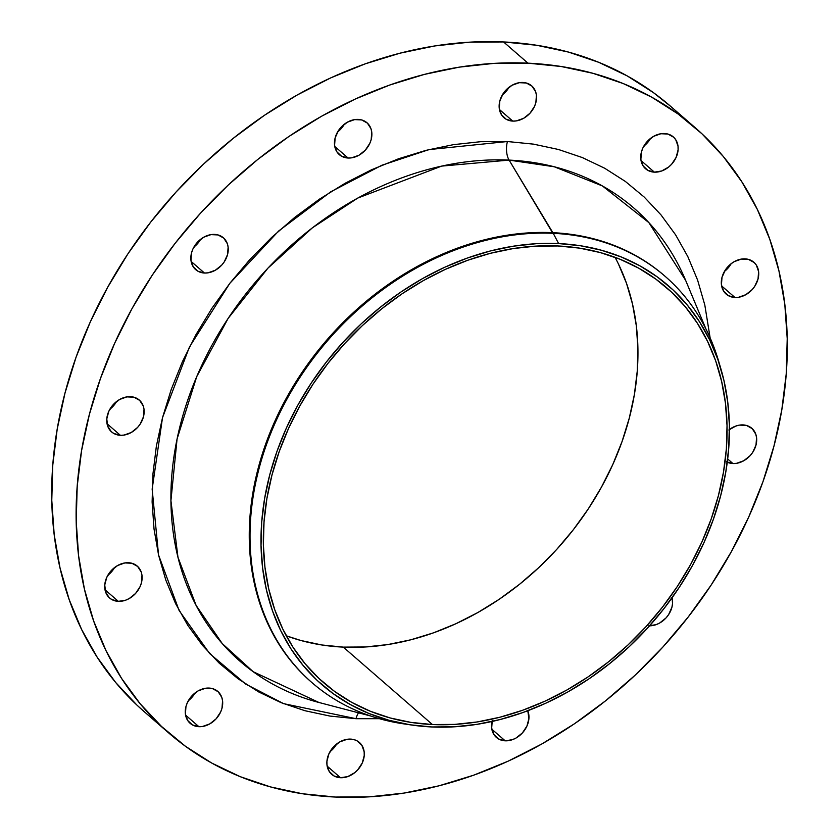 <?xml version="1.0" encoding="UTF-8"?>
<svg xmlns="http://www.w3.org/2000/svg" width="839" height="839" viewBox="0 0 839 839"><rect width="100%" height="100%" fill="white"/><g stroke="black" fill="none" stroke-linecap="round" stroke-linejoin="round"><path stroke-width="1.26" d="M214.606 234.406A21.111 16.686 -49 0 1 223.384 237.783A21.111 16.686 -49 0 1 225.46 259.838A21.111 16.686 -49 0 1 204.475 273.032L191.124 261.432L204.475 273.032L208.082 272.822L215.329 270.242L221.706 265.134L224.244 261.873L227.558 254.553L228.124 247.096L227.338 243.677L223.761 238.119L218.025 234.941L210.988 234.616L203.741 237.196L197.375 242.293L192.855 249.131L191.523 252.885L190.956 260.342L193.211 266.781L197.962 271.238L204.475 273.032A21.111 16.686 -49 0 1 195.697 269.655A21.111 16.686 -49 0 1 193.62 247.599A21.111 16.686 -49 0 1 214.606 234.406M193.935 247.012A21.111 16.686 131 0 0 200.72 239.209L193.935 247.012M130.506 396.669A21.111 16.686 -49 0 1 139.284 400.046A21.111 16.686 -49 0 1 141.361 422.111A21.111 16.686 -49 0 1 120.376 435.294L107.025 423.705L120.376 435.294L123.983 435.084L131.241 432.505L137.606 427.408L140.144 424.146L143.459 416.815L144.025 409.359L143.238 405.95L139.662 400.392L133.925 397.204L126.899 396.878L119.641 399.469L113.275 404.566L108.755 411.404L106.784 418.934L107.644 426.023L111.22 431.582L113.863 433.511L120.376 435.294A21.111 16.686 -49 0 1 111.597 431.917A21.111 16.686 -49 0 1 109.521 409.862A21.111 16.686 -49 0 1 130.506 396.669L130.506 396.669M109.846 409.275A21.111 16.686 131 0 0 116.621 401.482L109.846 409.275M128.472 562.728A21.111 16.686 -49 0 1 137.25 566.094A21.111 16.686 -49 0 1 139.326 588.16A21.111 16.686 -49 0 1 118.341 601.353L104.99 589.754L118.341 601.353L125.619 600.2L129.206 598.553L135.572 593.456L140.092 586.618L141.424 582.864L141.99 575.407L141.204 571.999L137.627 566.44L131.891 563.252L124.864 562.927L117.607 565.517L111.241 570.614L106.721 577.452L104.749 584.993L105.609 592.072L109.185 597.63L111.828 599.56L118.341 601.353A21.111 16.686 -49 0 1 109.563 597.976A21.111 16.686 -49 0 1 107.486 575.911A21.111 16.686 -49 0 1 128.472 562.728M107.812 575.334A21.111 16.686 131 0 0 114.586 567.531L107.812 575.334M209.047 688.064A21.111 16.686 -49 0 1 217.825 691.441A21.111 16.686 -49 0 1 219.902 713.496A21.111 16.686 -49 0 1 198.916 726.689L185.566 715.101L198.916 726.689L202.524 726.48L209.781 723.9L216.147 718.792L220.667 711.954L221.999 708.21L222.566 700.754L221.779 697.335L218.203 691.776L212.466 688.599L205.44 688.274L198.182 690.854L191.816 695.961L187.296 702.799L185.964 706.543L185.398 713.999L187.663 720.449L192.404 724.906L198.916 726.689A21.111 16.686 -49 0 1 190.138 723.312A21.111 16.686 -49 0 1 188.062 701.257A21.111 16.686 -49 0 1 209.047 688.064M188.387 700.67A21.111 16.686 131 0 0 195.162 692.867L188.387 700.67M350.65 739.107A21.111 16.686 -49 0 1 359.417 742.484A21.111 16.686 -49 0 1 361.504 764.549A21.111 16.686 -49 0 1 340.508 777.732L327.168 766.143L340.508 777.732L347.786 776.589L354.74 772.667L357.739 769.845L362.259 763.008L364.241 755.467L364.157 751.796L361.903 745.357L357.152 740.9L354.058 739.641L347.031 739.316L339.785 741.907L333.408 747.004L328.898 753.841L326.916 761.382L326.99 765.053L329.255 771.492L334.006 775.949L340.508 777.732A21.111 16.686 -49 0 1 331.73 774.366A21.111 16.686 -49 0 1 329.654 752.3A21.111 16.686 -49 0 1 350.65 739.107M329.979 751.723A21.111 16.686 131 0 0 336.754 743.92L329.979 751.723M527.783 710.748A21.111 16.686 -49 0 1 524.029 730.968A21.111 16.686 -49 0 1 505.183 740.816L491.843 729.217L505.183 740.816L512.472 739.662L516.048 738.016L522.414 732.919L526.934 726.081L528.916 718.551L527.783 710.748M648.82 625.81L656.098 624.656L659.685 623.01L666.051 617.913L668.589 614.651L671.903 607.321L672.542 603.545L672.081 597.777A21.111 16.686 -49 0 1 649.575 625.821M729.427 429.516A21.111 16.686 -49 0 1 743.05 424.912L743.05 424.912A21.111 16.686 -49 0 1 751.828 428.289A21.111 16.686 -49 0 1 753.904 450.354A21.111 16.686 -49 0 1 732.919 463.537L727.675 458.985L732.919 463.537L736.527 463.327L743.774 460.747L750.15 455.65L752.688 452.389L756.002 445.058L756.568 437.601L755.782 434.193L752.205 428.635L746.469 425.446L739.432 425.121L735.772 426.065L728.829 429.988M745.084 258.863A21.111 16.686 -49 0 1 753.862 262.24A21.111 16.686 -49 0 1 755.939 284.295A21.111 16.686 -49 0 1 734.954 297.488L721.603 285.9L734.954 297.488L738.561 297.279L745.808 294.699L752.184 289.602L754.722 286.34L758.037 279.009L758.603 271.553L756.338 265.103L754.24 262.576L748.503 259.398L741.466 259.073L734.219 261.653L730.863 263.928L725.305 270.022L722.001 277.342L721.435 284.799L723.69 291.248L728.441 295.706L734.954 297.488A21.111 16.686 -49 0 1 726.175 294.111A21.111 16.686 -49 0 1 724.099 272.056A21.111 16.686 -49 0 1 745.084 258.863M724.414 271.469A21.111 16.686 131 0 0 731.189 263.666L724.414 271.469M664.509 133.527A21.111 16.686 -49 0 1 673.287 136.893A21.111 16.686 -49 0 1 675.364 158.959A21.111 16.686 -49 0 1 654.368 172.152L641.027 160.553L654.368 172.152L661.656 170.999L668.599 167.076L671.609 164.255L676.119 157.417L678.101 149.887L678.027 146.217L675.762 139.767L673.665 137.239L667.928 134.051L660.891 133.737L653.644 136.317L647.278 141.413L642.758 148.251L641.426 152.006L640.86 159.462L643.114 165.902L647.865 170.359L654.368 172.152A21.111 16.686 -49 0 1 645.6 168.775A21.111 16.686 -49 0 1 643.513 146.71A21.111 16.686 -49 0 1 664.509 133.527L664.509 133.527M643.838 146.133A21.111 16.686 131 0 0 650.613 138.33L643.838 146.133M358.232 119.4A21.111 16.686 -49 0 1 367.01 122.777A21.111 16.686 -49 0 1 369.087 144.832A21.111 16.686 -49 0 1 348.101 158.026L334.751 146.437L348.101 158.026L351.709 157.816L358.966 155.236L365.332 150.129L369.852 143.291L371.184 139.547L371.75 132.09L370.964 128.671L367.388 123.113L361.651 119.935L354.624 119.61L347.367 122.19L341.001 127.297L338.463 130.559L335.149 137.879L334.583 145.336L336.848 151.786L341.588 156.243L348.101 158.026A21.111 16.686 -49 0 1 339.323 154.649A21.111 16.686 -49 0 1 337.247 132.593A21.111 16.686 -49 0 1 358.232 119.4L358.232 119.4M337.572 132.006A21.111 16.686 131 0 0 344.347 124.203L337.572 132.006M522.907 82.474A21.111 16.686 -49 0 1 531.685 85.851A21.111 16.686 -49 0 1 533.761 107.906A21.111 16.686 -49 0 1 512.776 121.099L499.425 109.51L512.776 121.099L516.394 120.889L523.641 118.309L530.007 113.213L534.527 106.375L535.859 102.62L536.425 95.164L535.639 91.745L532.062 86.186L526.326 83.009L519.299 82.683L512.042 85.263L505.676 90.371L503.138 93.632L499.824 100.953L499.257 108.409L501.523 114.859L506.263 119.316L512.776 121.099A21.111 16.686 -49 0 1 503.998 117.722A21.111 16.686 -49 0 1 501.921 95.667A21.111 16.686 -49 0 1 522.907 82.474L522.907 82.474M502.246 95.08A21.111 16.686 131 0 0 509.021 87.277L502.246 95.08M407.681 724.403A269.162 212.676 -49 0 1 312.139 682.768A269.162 212.676 -49 0 1 285.648 401.503A269.162 212.676 -49 0 1 553.247 233.326L558.617 243.562A264.201 208.764 -49 0 1 720.942 369.024A264.201 208.764 -49 0 1 660.482 613.005A264.201 208.764 -49 0 1 431.802 726.962A264.201 208.764 -49 0 1 411.708 725.032A264.201 208.764 -49 0 1 272.832 463.957A264.201 208.764 -49 0 1 558.617 243.562L553.247 233.326L509.095 160.102A300.215 237.217 131 0 1 685.631 280.341L648.851 222.597L602.423 185.954L554.275 166.772L509.095 160.102A15.836 8.233 92.6 0 1 507.417 141.529L480.663 141.697L453.448 144.654L426.013 150.349L398.64 158.739L371.583 169.751L345.102 183.269L319.449 199.158L294.888 217.27L271.647 237.437L249.938 259.461L229.98 283.121L211.973 308.207L196.074 334.457L182.451 361.63L171.229 389.464L162.504 417.696L156.379 446.044L152.908 474.234L152.121 501.995L154.03 529.073L158.602 555.198L165.818 580.116L175.582 603.587L187.821 625.391L202.409 645.306L219.199 663.156L238.045 678.761L258.748 691.965L281.117 702.663L304.935 710.717L329.979 716.076L355.998 718.687L379.354 718.687L355.998 718.687A15.836 8.233 92.6 0 1 358.515 712.814M311.751 682.432A269.162 212.676 -49 0 1 284.736 401.115A269.162 212.676 -49 0 1 552.481 232.655L553.247 233.326A269.162 212.676 131 0 0 262.093 457.863A269.162 212.676 131 0 0 403.58 723.837L411.708 725.032M710.13 337.876L704.812 305.018L697.608 280.1L687.833 256.629L675.594 234.826L661.017 214.91L644.216 197.06L625.38 181.455L604.678 168.24L582.308 157.554L558.48 149.489L533.436 144.13L507.417 141.529A15.836 8.233 -87.4 0 0 509.095 160.102L552.481 232.655A269.162 212.676 131 0 0 284.882 400.843A269.162 212.676 131 0 0 311.374 682.107L312.139 682.768M318.956 702.484L253.189 671.714L222.262 643.576L196.106 605.401L177.962 557.243L170.925 500.673L177.071 438.986L196.714 376.669L228.103 318.442L267.966 268.113L312.391 227.82L357.781 198.056L441.65 166.101L509.095 160.102A300.215 237.217 131 0 0 188.628 397.529A300.215 237.217 131 0 0 318.956 702.484L370.335 715.908M670.56 106.28L653.55 92.72L627.226 75.919L598.773 62.327L568.485 52.081L536.645 45.264L503.557 41.95L527.972 63.166A401.105 316.932 -49 0 1 694.744 127.287A401.105 316.932 -49 0 1 734.219 546.42A401.105 316.932 -49 0 1 335.443 797.05L335.443 797.05A401.105 316.932 -49 0 1 168.681 732.929A401.105 316.932 -49 0 1 129.206 313.786A401.105 316.932 -49 0 1 527.972 63.166L503.557 41.95A401.105 316.932 131 0 0 104.781 292.58A401.105 316.932 131 0 0 144.256 711.713L168.681 732.929M618.437 263.991L626.544 283.446L632.522 304.117L636.319 325.773L637.902 348.216L637.241 371.247L634.368 394.624L629.281 418.126L622.056 441.534L612.753 464.607L601.448 487.144L588.275 508.916L573.341 529.713L556.792 549.335L538.795 567.594L519.519 584.311L499.153 599.329L477.884 612.512L455.934 623.713L433.49 632.847L410.795 639.8L388.048 644.53L365.479 646.974L343.298 647.121L321.715 644.96L300.949 640.514L286.256 635.794A261.569 206.677 131 0 0 343.298 647.121L432.431 724.539A261.569 206.677 -49 0 1 323.686 682.726A261.569 206.677 -49 0 1 297.939 409.411A261.569 206.677 -49 0 1 557.977 245.974L557.977 245.974A261.569 206.677 -49 0 1 666.732 287.787A261.569 206.677 -49 0 1 692.469 561.113A261.569 206.677 -49 0 1 432.431 724.539L343.298 647.121A261.569 206.677 131 0 0 583.682 515.681A261.569 206.677 131 0 0 615.018 257.3M694.744 127.287L670.319 106.071A401.105 316.932 131 0 0 503.557 41.95L469.536 42.17L434.927 45.925L400.046 53.172L365.238 63.837L330.828 77.838L297.153 95.027L264.547 115.226L233.315 138.267L203.751 163.909L176.159 191.911L150.789 221.999L127.885 253.892L107.675 287.274L90.339 321.83L76.066 357.215L64.991 393.113L57.199 429.149L52.784 465.005L51.777 500.306L54.199 534.737L60.03 567.951L69.197 599.633L81.614 629.481L97.177 657.199L115.719 682.537L137.072 705.232L144.507 711.933M527.972 63.166L561.06 66.48L592.911 73.297L623.199 83.543L651.641 97.135L677.975 113.926L701.928 133.768L723.281 156.463L741.823 181.801L757.386 209.519L769.803 239.367L778.97 271.049L784.801 304.263L787.223 338.694L786.216 373.995L781.801 409.852L774.009 445.887L762.934 481.785L748.661 517.17L731.325 551.726L711.115 585.108L688.211 617.001L662.841 647.089L635.249 675.091L605.685 700.733L574.453 723.774L541.847 743.973L508.172 761.162L473.762 775.163L438.954 785.828L404.073 793.075L369.464 796.83L335.443 797.05L302.355 793.736L270.515 786.919L240.227 776.673L211.774 763.081L185.45 746.28L161.497 726.438L140.144 703.743L121.592 678.415L106.039 650.697L93.611 620.85L84.445 589.167L78.625 555.953L76.202 521.522L77.209 486.211L81.624 450.365L89.406 414.319L100.491 378.431L114.765 343.036L132.09 308.479L152.299 275.098L175.204 243.216L200.573 213.116L228.177 185.115L257.741 159.473L288.973 136.442L321.578 116.233L355.254 99.054L389.653 85.054L424.471 74.377L459.342 67.13L493.961 63.386L527.972 63.166M492.241 720.67L491.675 728.126L493.93 734.565L498.681 739.023L505.183 740.816A21.111 16.686 -49 0 1 496.405 737.439A21.111 16.686 -49 0 1 492.042 721.477M726.406 461.754L732.919 463.537A21.111 16.686 -49 0 1 727.266 462.195M720.942 369.024L718.614 361.148A269.162 212.676 131 0 0 553.247 233.326A269.162 212.676 -49 0 1 665.159 276.356L664.383 275.685A269.162 212.676 131 0 0 552.481 232.655A269.162 212.676 -49 0 1 664.771 276.021M665.159 276.356A269.162 212.676 -49 0 1 719.747 365.122M558.617 243.562L580.41 245.743L601.385 250.232L621.332 256.986L640.073 265.932L657.409 276.996L673.193 290.063L687.256 305.018L699.474 321.704L709.721 339.963L717.901 359.616L723.942 380.487L727.78 402.363L729.374 425.048L728.713 448.299L725.808 471.917L720.68 495.65L713.37 519.299L703.973 542.613L692.563 565.371L679.244 587.352L664.163 608.359L647.446 628.18L629.271 646.628L609.796 663.513L589.23 678.688L567.751 691.997L545.57 703.323L522.907 712.542L499.981 719.568L477.003 724.34L454.203 726.815L431.802 726.962L409.998 724.781L389.034 720.282L369.076 713.538L350.345 704.582L332.999 693.517L317.215 680.45L303.152 665.495L290.934 648.82L280.687 630.55L272.507 610.897L266.466 590.027L262.638 568.15L261.034 545.476L261.695 522.215L264.61 498.607L269.738 474.864L277.038 451.225L286.435 427.911L297.855 405.153L311.164 383.161L326.245 362.154L342.962 342.333L361.137 323.885L380.612 307.001L401.189 291.825L422.667 278.517L444.838 267.201L467.501 257.982L490.437 250.945L513.405 246.173L536.205 243.698L558.617 243.562M432.431 724.539L454.612 724.403L477.181 721.96L499.929 717.23L522.634 710.266L545.067 701.142L567.028 689.931L588.286 676.758L608.653 661.74L627.929 645.013L645.925 626.754L662.474 607.132L677.409 586.335L690.591 564.574L701.886 542.036L711.199 518.953L718.425 495.555L723.501 472.042L726.385 448.666L727.035 425.646L725.452 403.192L721.655 381.535L715.677 360.875L707.581 341.41L697.429 323.34L685.337 306.812L671.42 292.014L655.794 279.083L638.626 268.123L620.073 259.261L600.325 252.581L579.56 248.134L557.977 245.974L535.796 246.121L513.227 248.564L490.479 253.284L467.784 260.247L445.341 269.371L423.391 280.583L402.122 293.755L381.755 308.783L362.479 325.501L344.483 343.759L327.934 363.381L312.999 384.178L299.827 405.95L288.522 428.477L279.219 451.56L271.993 474.968L266.907 498.471L264.033 521.848L263.373 544.868L264.956 567.321L268.753 588.978L274.731 609.638L282.827 629.103L292.979 647.184L305.071 663.701L318.998 678.499L334.614 691.441L351.782 702.39L370.335 711.252L390.093 717.943L410.858 722.379L432.431 724.539M359.302 711.776A15.836 8.233 -87.4 0 0 355.998 718.687L283.655 703.669L245.691 684.068L209.624 653.518L179.106 610.509L158.55 554.957L152.153 489.106L162.504 417.696L189.425 347.042L229.802 283.351L278.663 230.998L330.755 191.795L381.797 165.273L429.012 149.594L507.417 141.529M685.631 280.341L706.102 329.339"/></g></svg>
